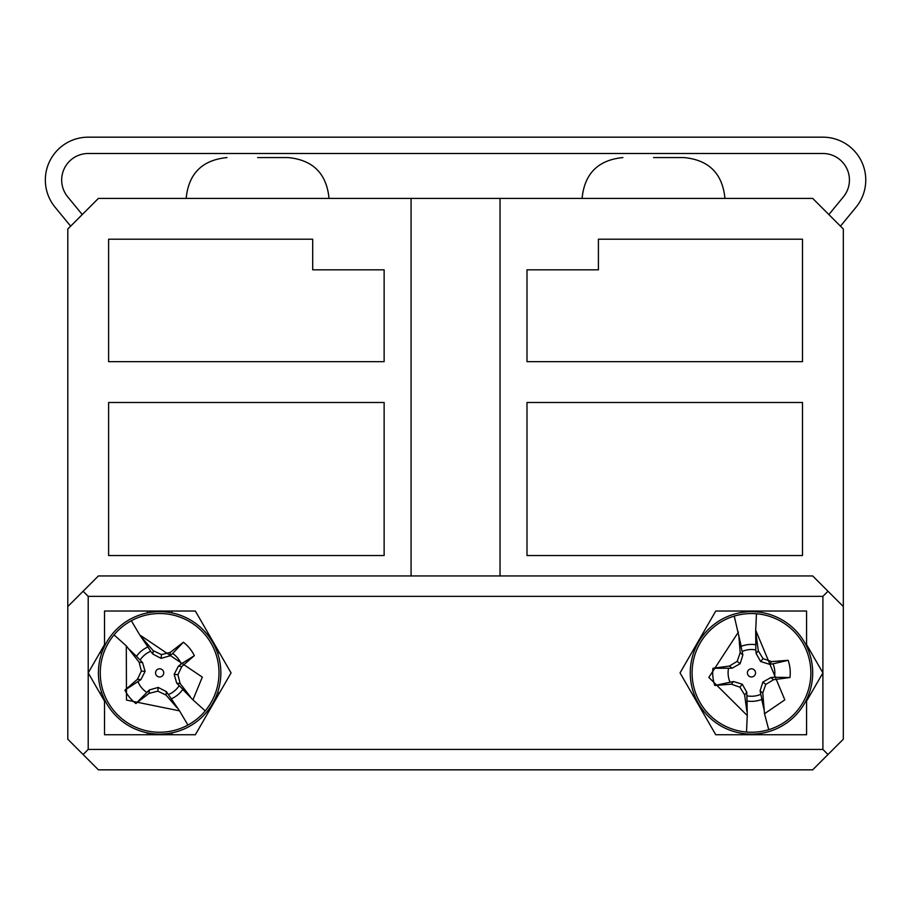 <?xml version="1.0" encoding="UTF-8"?>
<svg xmlns="http://www.w3.org/2000/svg" width="907" height="907" viewBox="0 0 907 907"><rect width="100%" height="100%" fill="white"/><g stroke="black" fill="none" stroke-linecap="round" stroke-linejoin="round"><path stroke-width="1.36" d="M828 591.251L812.695 575.945L98.409 575.945L67.798 606.556L67.798 739.216L83.104 754.522L88.206 749.42L822.898 749.42L828 754.522L843.317 739.216L843.317 606.556L828 591.251L822.898 596.352L88.206 596.352L83.104 591.251M83.104 754.522L98.409 769.828L812.695 769.828L828 754.522M598.416 269.821L598.416 239.21L802.491 239.21L802.491 361.666L526.99 361.666L526.99 269.821L598.416 269.821L598.416 239.21M802.491 402.481L802.491 555.538L526.99 555.538L526.99 402.481L802.491 402.481L802.491 555.538M843.317 606.556L843.317 229.006L812.695 198.395L500.029 198.395L500.029 575.945M500.029 198.395L411.075 198.395L411.075 575.945M108.613 402.481L384.126 402.481L384.126 555.538L108.613 555.538L108.613 402.481L108.613 555.538M312.7 269.821L384.126 269.821L384.126 361.666L108.613 361.666L108.613 239.21L312.7 239.21L312.7 269.821L312.7 239.21M411.075 198.395L98.409 198.395L67.798 229.006L67.798 606.556M822.898 749.42L822.898 672.892L806.572 701.168L806.572 734.749L715.759 734.749L680.046 672.892L715.759 611.035L806.572 611.035L806.572 644.605L822.898 672.892L822.898 596.352M104.532 701.168L88.206 672.892L104.532 644.605L104.532 611.035L195.345 611.035L231.07 672.892L195.345 734.749L104.532 734.749L104.532 701.168M88.206 596.352L88.206 749.42M526.99 269.821L526.99 361.666M802.491 361.666L802.491 239.21M526.99 402.481L526.99 555.538M384.126 555.538L384.126 402.481M384.126 361.666L384.126 269.821M108.613 239.21L108.613 361.666M99.985 652.484L101.607 653.369M101.607 692.404L99.985 693.299M147.388 734.749L147.388 732.879M171.876 732.879L171.876 734.749M219.279 693.299L217.669 692.404L219.279 693.299M217.669 653.369L219.279 652.484M171.876 611.035L171.876 612.905M147.388 612.905L147.388 611.035M789.974 625.286A61.223 61.223 0 0 1 799.078 711.383A61.223 61.223 0 0 1 712.981 720.498A61.223 61.223 0 0 1 703.866 634.39A61.223 61.223 0 0 1 789.974 625.286M768.717 729.67L768.728 729.682A59.34 59.34 0 0 0 756.449 613.756A59.352 59.352 0 0 0 734.228 616.102L734.228 616.102A59.34 59.34 0 0 0 746.495 732.028A59.352 59.352 0 0 0 768.728 729.682L764.522 713.73L762.764 693.016L765.757 684.434L773.524 679.717L789.974 677.518A38.774 38.774 0 0 0 788.149 660.307L771.608 661.6L763.025 658.607L758.309 650.841L756.098 634.39L755.928 644.764A28.48 28.48 0 0 0 741.234 646.317L734.239 616.102M746.495 732.028L747.266 715.555L708.843 677.404L738.423 632.043M742.856 654.922L740.123 663.709L732.096 668.221L712.981 668.255L729.432 666.055L737.187 661.339L740.18 652.757L738.888 636.215L742.856 654.922L740.18 652.757M742.402 651.351A23.367 23.367 0 0 1 755.837 649.934L756.143 653.516L760.656 661.532L769.442 664.264L773.013 663.822A23.367 23.367 0 0 1 774.431 677.246L770.848 677.563L762.832 682.075L760.1 690.851L764.057 709.569L761.71 699.467A28.48 28.48 0 0 1 747.028 701.02L746.801 692.256L742.289 684.241L739.919 687.177L731.348 684.184L714.795 685.465L733.502 681.508L742.289 684.241M748.298 670.318A4.082 4.082 0 0 1 754.046 669.717A4.082 4.082 0 0 1 754.647 675.454A4.082 4.082 0 0 1 748.91 676.066A4.082 4.082 0 0 1 748.298 670.318M756.461 613.744L755.69 630.218L784.816 699.853L764.522 713.73M739.919 687.177L744.647 694.932L746.846 711.383L747.028 701.02L747.266 715.555M712.981 668.255A38.774 38.774 0 0 0 714.795 685.465M755.69 630.218L755.837 649.934M760.542 694.422A23.367 23.367 0 0 1 747.119 695.85M729.942 681.962A23.367 23.367 0 0 1 728.514 668.527M740.123 663.709L737.187 661.339M756.143 653.516L758.309 650.841M732.096 668.221L729.432 666.055M760.656 661.532L763.025 658.607M769.442 664.264L771.608 661.6M773.013 663.822L788.149 660.307M733.502 681.508L731.348 684.184M774.431 677.246L789.974 677.518M770.848 677.563L773.524 679.717M744.647 694.932L746.801 692.256M762.832 682.075L765.757 684.434M760.1 690.851L762.764 693.016M165.686 611.964A61.223 61.223 0 0 1 220.56 678.935A61.223 61.223 0 0 1 153.589 733.808A61.223 61.223 0 0 1 98.716 666.838A61.223 61.223 0 0 1 165.686 611.964M205.22 710.895A59.34 59.34 0 0 0 131.334 620.728L139.735 634.911L202.306 677.121L192.964 699.864L205.22 710.884A59.352 59.352 0 0 1 187.93 725.056L179.529 710.861L126.481 700.068L126.311 645.909L114.044 634.889A59.34 59.34 0 0 0 187.942 725.044L187.93 725.056M139.735 634.911L147.92 646.94A28.48 28.48 0 0 0 136.492 656.294L142.569 662.598L145.109 671.441L140.88 679.615L124.917 690.148L137.456 679.275L141.356 671.078L139.145 662.257L126.311 645.909M140.234 659.865A23.367 23.367 0 0 1 150.675 651.305L152.909 654.128L161.083 658.357L169.926 655.818L172.659 653.482A23.367 23.367 0 0 1 181.219 663.935L178.396 666.157L174.167 674.332L176.706 683.175L190.289 696.644L180.13 683.515L177.919 674.706L181.819 666.498L194.359 655.625A38.774 38.774 0 0 0 183.384 642.235L170.267 652.394L161.446 654.605L153.249 650.704L142.376 638.165L150.675 651.305M155.573 672.484A4.082 4.082 0 0 1 160.04 668.822A4.082 4.082 0 0 1 163.702 673.289A4.082 4.082 0 0 1 159.235 676.951A4.082 4.082 0 0 1 155.573 672.484M131.334 620.717A59.352 59.352 0 0 0 114.044 634.889M136.492 656.294L128.987 649.14L136.492 656.294M179.529 710.861L166.366 691.644L158.192 687.427L157.818 691.168L166.026 695.068L176.899 707.607L171.355 698.843A28.48 28.48 0 0 0 182.783 689.479L192.964 699.864M124.917 690.148A38.774 38.774 0 0 0 135.88 703.537L149.349 689.955L158.192 687.427M157.818 691.168L149.009 693.379L135.88 703.537M179.042 685.907A23.367 23.367 0 0 1 168.589 694.467M142.569 662.598L139.145 662.257M146.617 692.29A23.367 23.367 0 0 1 138.057 681.849M145.109 671.441L141.356 671.078M152.909 654.128L153.249 650.704M140.88 679.615L137.456 679.275M161.083 658.357L161.446 654.605M169.926 655.818L170.267 652.394M172.659 653.482L183.384 642.235M149.349 689.955L149.009 693.379M181.219 663.935L194.359 655.625M178.396 666.157L181.819 666.498M166.026 695.068L166.366 691.644M174.167 674.332L177.919 674.706M176.706 683.175L180.13 683.515M840.472 226.16L856.015 207.238A42.856 42.856 0 0 0 822.898 137.172L88.206 137.172A42.856 42.856 0 0 0 55.089 207.238L70.644 226.16M82.242 214.562L67.708 196.864A26.53 26.53 0 0 1 88.206 153.498L822.898 153.498A26.53 26.53 0 0 1 843.408 196.864L828.873 214.562M257.599 157.58L288.211 157.58L257.599 157.58M653.516 157.58L684.127 157.58L653.516 157.58M329.026 198.395C326.611 173.611 313.006 160.006 288.211 157.58C313.006 160.006 326.611 173.611 329.026 198.395C326.611 173.611 313.006 160.006 288.211 157.58C313.006 160.006 326.611 173.611 329.026 198.395C326.611 173.611 313.006 160.006 288.211 157.58C313.006 160.006 326.611 173.611 329.026 198.395C326.611 173.611 313.006 160.006 288.211 157.58C313.006 160.006 326.611 173.611 329.026 198.395C326.611 173.611 313.006 160.006 288.211 157.58C313.006 160.006 326.611 173.611 329.026 198.395C326.611 173.611 313.006 160.006 288.211 157.58C313.006 160.006 326.611 173.611 329.026 198.395C326.611 173.611 313.006 160.006 288.211 157.58C313.006 160.006 326.611 173.611 329.026 198.395C326.611 173.611 313.006 160.006 288.211 157.58C313.006 160.006 326.611 173.611 329.026 198.395C326.611 173.611 313.006 160.006 288.211 157.58C313.006 160.006 326.611 173.611 329.026 198.395C326.611 173.611 313.006 160.006 288.211 157.58C313.006 160.006 326.611 173.611 329.026 198.395C326.611 173.611 313.006 160.006 288.211 157.58C313.006 160.006 326.611 173.611 329.026 198.395C326.611 173.611 313.006 160.006 288.211 157.58C313.006 160.006 326.611 173.611 329.026 198.395C326.611 173.611 313.006 160.006 288.211 157.58C313.006 160.006 326.611 173.611 329.026 198.395C326.611 173.611 313.006 160.006 288.211 157.58C313.006 160.006 326.611 173.611 329.026 198.395C326.611 173.611 313.006 160.006 288.211 157.58C313.006 160.006 326.611 173.611 329.026 198.395M724.942 198.395C722.528 173.611 708.923 160.006 684.127 157.58C708.923 160.006 722.528 173.611 724.942 198.395C722.528 173.611 708.923 160.006 684.127 157.58C708.923 160.006 722.528 173.611 724.942 198.395C722.528 173.611 708.923 160.006 684.127 157.58C708.923 160.006 722.528 173.611 724.942 198.395C722.528 173.611 708.923 160.006 684.127 157.58C708.923 160.006 722.528 173.611 724.942 198.395C722.528 173.611 708.923 160.006 684.127 157.58C708.923 160.006 722.528 173.611 724.942 198.395C722.528 173.611 708.923 160.006 684.127 157.58C708.923 160.006 722.528 173.611 724.942 198.395C722.528 173.611 708.923 160.006 684.127 157.58C708.923 160.006 722.528 173.611 724.942 198.395C722.528 173.611 708.923 160.006 684.127 157.58C708.923 160.006 722.528 173.611 724.942 198.395C722.528 173.611 708.923 160.006 684.127 157.58C708.923 160.006 722.528 173.611 724.942 198.395C722.528 173.611 708.923 160.006 684.127 157.58C708.923 160.006 722.528 173.611 724.942 198.395C722.528 173.611 708.923 160.006 684.127 157.58C708.923 160.006 722.528 173.611 724.942 198.395C722.528 173.611 708.923 160.006 684.127 157.58C708.923 160.006 722.528 173.611 724.942 198.395C722.528 173.611 708.923 160.006 684.127 157.58C708.923 160.006 722.528 173.611 724.942 198.395C722.528 173.611 708.923 160.006 684.127 157.58C708.923 160.006 722.528 173.611 724.942 198.395C722.528 173.611 708.923 160.006 684.127 157.58C708.923 160.006 722.528 173.611 724.942 198.395M582.09 198.395C584.505 173.611 598.11 160.006 622.905 157.58C598.11 160.006 584.505 173.611 582.09 198.395C584.505 173.611 598.11 160.006 622.905 157.58C598.11 160.006 584.505 173.611 582.09 198.395C584.505 173.611 598.11 160.006 622.905 157.58C598.11 160.006 584.505 173.611 582.09 198.395C584.505 173.611 598.11 160.006 622.905 157.58C598.11 160.006 584.505 173.611 582.09 198.395C584.505 173.611 598.11 160.006 622.905 157.58C598.11 160.006 584.505 173.611 582.09 198.395C584.505 173.611 598.11 160.006 622.905 157.58C598.11 160.006 584.505 173.611 582.09 198.395C584.505 173.611 598.11 160.006 622.905 157.58C598.11 160.006 584.505 173.611 582.09 198.395C584.505 173.611 598.11 160.006 622.905 157.58C598.11 160.006 584.505 173.611 582.09 198.395C584.505 173.611 598.11 160.006 622.905 157.58C598.11 160.006 584.505 173.611 582.09 198.395C584.505 173.611 598.11 160.006 622.905 157.58C598.11 160.006 584.505 173.611 582.09 198.395C584.505 173.611 598.11 160.006 622.905 157.58C598.11 160.006 584.505 173.611 582.09 198.395C584.505 173.611 598.11 160.006 622.905 157.58C598.11 160.006 584.505 173.611 582.09 198.395C584.505 173.611 598.11 160.006 622.905 157.58C598.11 160.006 584.505 173.611 582.09 198.395C584.505 173.611 598.11 160.006 622.905 157.58C598.11 160.006 584.505 173.611 582.09 198.395C584.505 173.611 598.11 160.006 622.905 157.58C598.11 160.006 584.505 173.611 582.09 198.395M186.162 198.395C188.588 173.611 202.193 160.006 226.988 157.58C202.193 160.006 188.588 173.611 186.162 198.395C188.588 173.611 202.193 160.006 226.988 157.58C202.193 160.006 188.588 173.611 186.162 198.395C188.588 173.611 202.193 160.006 226.988 157.58C202.193 160.006 188.588 173.611 186.162 198.395C188.588 173.611 202.193 160.006 226.988 157.58C202.193 160.006 188.588 173.611 186.162 198.395C188.588 173.611 202.193 160.006 226.988 157.58C202.193 160.006 188.588 173.611 186.162 198.395C188.588 173.611 202.193 160.006 226.988 157.58C202.193 160.006 188.588 173.611 186.162 198.395C188.588 173.611 202.193 160.006 226.988 157.58C202.193 160.006 188.588 173.611 186.162 198.395C188.588 173.611 202.193 160.006 226.988 157.58C202.193 160.006 188.588 173.611 186.162 198.395C188.588 173.611 202.193 160.006 226.988 157.58C202.193 160.006 188.588 173.611 186.162 198.395C188.588 173.611 202.193 160.006 226.988 157.58C202.193 160.006 188.588 173.611 186.162 198.395C188.588 173.611 202.193 160.006 226.988 157.58C202.193 160.006 188.588 173.611 186.162 198.395C188.588 173.611 202.193 160.006 226.988 157.58C202.193 160.006 188.588 173.611 186.162 198.395C188.588 173.611 202.193 160.006 226.988 157.58C202.193 160.006 188.588 173.611 186.162 198.395C188.588 173.611 202.193 160.006 226.988 157.58C202.193 160.006 188.588 173.611 186.162 198.395C188.588 173.611 202.193 160.006 226.988 157.58C202.193 160.006 188.588 173.611 186.162 198.395"/></g></svg>
